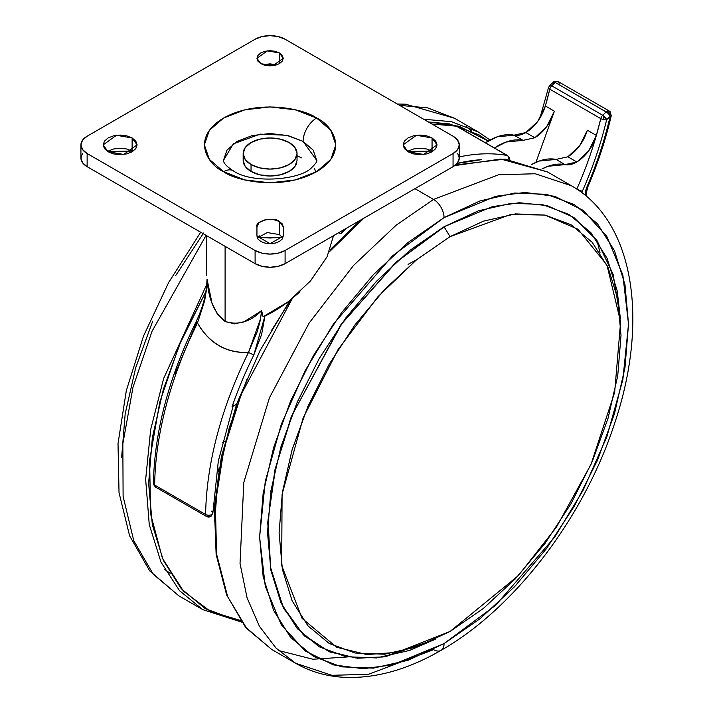 <?xml version="1.0" encoding="UTF-8"?>
<svg xmlns="http://www.w3.org/2000/svg" width="713" height="713" viewBox="0 0 713 713"><rect width="100%" height="100%" fill="white"/><g stroke="black" fill="none" stroke-linecap="round" stroke-linejoin="round"><path stroke-width="1.07" d="M210.691 516.542L210.781 516.488A4.242 2.451 60 0 1 210.763 516.497A3.012 1.738 0 0 0 210.79 516.488A4.242 2.451 -120 0 0 211.636 514.563A4.242 2.451 60 0 1 210.781 516.497L208.633 517.005A3.03 1.747 0 0 0 210.781 516.497L212.875 512.888A4.242 2.406 -179.2 0 1 211.636 514.563A4.242 2.406 -179.2 0 1 208.633 515.241L208.633 517.005L208.633 515.241A4.242 2.406 -179.2 0 1 205.638 514.51A4.242 2.451 120 0 0 206.485 516.488A3.039 1.756 0 0 0 208.633 517.005L208.633 516.292L208.633 517.005L206.592 516.551M153.402 483.361A4.242 2.406 0.8 0 0 154.65 485.072L205.638 514.51A275.708 159.186 -60 0 1 248.472 352.463C237.474 352.935 227.679 350.698 219.078 345.725C210.469 340.743 203.267 333.176 197.483 323.025A275.708 159.186 120 0 0 154.65 485.072A4.242 2.451 120 0 0 154.65 485.125A4.242 2.451 120 0 0 155.496 487.05L154.605 485.811A4.242 3.467 0 0 1 153.402 483.396A4.242 3.467 0 0 1 153.402 483.361A4.242 2.406 -179.2 0 1 153.402 483.334L155.443 487.024A3.039 1.756 0 0 0 155.496 487.05A4.242 2.451 -60 0 1 154.65 485.125A4.242 2.451 -60 0 1 154.65 485.072A4.242 2.406 -179.2 0 1 153.402 483.361A4.242 3.467 180 0 0 153.402 483.396M455.242 125.684A4.242 3.387 100 0 1 456.195 126.023A4.242 2.451 -60 0 1 456.685 126.201A4.242 2.451 120 0 0 456.195 126.023A4.242 3.387 -80 0 0 455.268 125.684M432.648 124.427A275.708 159.186 -60 0 1 456.195 126.023L507.184 155.461A275.708 159.186 120 0 0 459.27 156.922A275.708 159.186 -60 0 1 507.184 155.461L456.195 126.023M509.75 159.605A4.242 2.451 0 0 0 509.786 159.32A4.242 3.467 -179.5 0 0 508.431 156.771L508.939 159.507A4.242 3.387 -80 0 0 508.431 156.771A4.242 3.387 -80 0 0 507.184 155.461A4.242 2.451 -60 0 1 507.674 155.639A4.242 2.451 120 0 0 507.184 155.461A4.242 3.387 100 0 1 508.431 156.771A4.242 3.467 0.5 0 1 509.786 159.32A4.242 2.451 180 0 1 509.75 159.605M481.525 159.641L457.069 163.455A271.466 156.735 -60 0 1 481.248 159.676M282.401 237.286L257.794 237.286L270.093 238.026L282.41 237.286M206.93 281.849L207.037 279.139L212.019 303.203L217.287 313.872L225.103 321.501L225.103 246.341L225.103 321.501L234.595 323.871L244.096 321.741L261.662 310.681L263.061 316.741C269.692 314.175 278.106 309.166 288.31 301.697L299.977 291.813M310.422 281.038L327.071 256.76L333.515 235.7L327.071 256.76L310.583 280.86L288.31 301.697L263.061 316.741L261.662 310.681L260.165 320.752L257.42 331.189L248.472 352.463C226.315 353.131 209.319 343.318 197.483 323.025L204.676 300.743L206.449 289.736L207.037 279.139C208.428 299.157 214.453 313.274 225.103 321.501C238.169 325.52 250.361 321.919 261.662 310.681L261.163 315.226M253.81 355.012A271.466 156.735 120 0 0 231.992 406.873L236.564 404.235L231.992 406.873L233.481 405.073L231.992 406.873A271.466 156.735 -60 0 1 253.81 355.012L264.969 315.912L261.626 334.37L253.81 355.012L248.472 352.463L253.81 355.012M338.604 232.768L341.09 233.704L343.746 229.8L341.09 233.704A271.466 156.735 -60 0 1 347.409 227.679A271.466 156.735 120 0 0 341.09 233.704L338.586 232.777M206.957 281.002C206.449 294.05 202.804 307.695 196.022 321.955L197.483 323.025L196.022 321.964L196.824 322.107L175.006 373.977M206.476 235.584L206.476 275.271M222.322 442.586L225.121 440.973L222.322 442.586M509.786 159.32A4.242 2.451 0 0 0 509.786 159.302L507.665 155.63L456.676 126.192L431.971 124.035M207.037 279.139L206.984 280.387M206.485 516.488A4.242 2.451 -60 0 1 205.638 514.51L154.65 485.072A275.708 159.186 -60 0 1 197.483 323.025M211.636 511.159L212.875 512.87L211.645 515.267M260.619 318.551L248.472 352.463A275.708 159.186 120 0 0 205.638 514.51A4.242 2.406 0.8 0 0 208.633 515.241A4.242 2.406 0.8 0 0 211.636 514.563A4.242 2.406 0.8 0 0 212.875 512.888L218.33 460.99L233.106 406.232M297.036 153.527L294.986 147.573L289.139 142.529L280.405 139.16L270.093 137.974L259.79 139.16L251.047 142.529L245.21 147.573L243.16 153.527L245.21 159.48L251.047 164.525L259.79 167.894L270.093 169.079L280.405 167.894L289.139 164.525L294.986 159.48L297.036 153.527L297.036 160.452L294.986 166.405L289.139 171.45L280.405 174.819L270.093 176.004L259.79 174.819L251.047 171.45L251.047 164.525A26.934 15.552 180 0 1 243.409 151.432A26.934 15.552 180 0 1 261.493 138.794A26.934 15.552 180 0 1 289.139 142.529A26.934 15.552 180 0 1 296.786 155.612A26.934 15.552 180 0 1 278.703 168.259A26.934 15.552 180 0 1 251.047 164.525L251.047 171.45A26.934 15.552 0 0 0 278.703 175.184A26.934 15.552 0 0 0 296.786 162.537M243.409 158.366A26.934 15.552 0 0 0 251.047 171.45L245.21 166.405L243.16 160.452L243.16 153.527M164.551 569.241L170.149 573.395M241.44 621.923L202.724 609.624L178.731 595.774L153.179 574.125L133.768 540.73L123.108 496.382L122.841 443.825L132.992 387.257L152.029 331.295L206.075 235.352L152.029 331.295L132.992 387.257L122.841 443.825L123.108 496.382L133.768 540.73L153.179 574.125L178.731 595.774L149.694 570.872L129.597 535.766L119.026 492.656L118.019 443.557L126.344 390.572L143.518 336.037L168.696 282.428L200.692 232.242M202.724 609.624L179.507 590.667L161.022 562.2L149.258 524.59L145.657 479.475L150.666 429.645L163.651 378.46L206.859 284.246L163.651 378.46L150.666 429.645L145.657 479.475L149.258 524.59L161.022 562.2L179.507 590.667L202.724 609.624L241.538 622.057M206.922 284.139L207.474 283.221M240.566 620.488L210.531 611.46L183.464 591.184L162.484 558.431L150.559 513.797L149.623 460.108L159.846 401.954L179.542 344.415L205.834 291.795L181.227 340.475L163.348 389.423L152.341 437.684L148.625 483.405L152.341 524.839L163.348 560.391L181.227 588.688L205.291 608.652L234.604 619.508L240.397 620.462M121.629 457.434L125.176 413.834L135.675 367.819L152.716 321.153M175.656 275.628L203.606 232.999M218.534 471.436L217.527 465.375M488.28 141.005L478.878 134.784L449.555 123.928L428.379 121.959L459.154 126.29L488.271 141.014M218.517 471.507L217.51 465.446M397.319 104.027L405.528 104.178L454.439 118.224L427.47 107.823L399.654 105.381L427.47 107.823L454.439 118.224L478.432 132.074L451.463 121.673L423.656 119.231L451.463 121.673L478.432 132.074L490.054 140.006M471.65 131.032L465.919 126.058M455.589 164.926L504.92 159.133L547.424 171.904L500.784 159.061L454.707 165.621L500.784 159.061L547.424 171.904L571.416 185.763C634.793 221.547 649.231 321.937 614.214 424.565C583.778 517.807 514.287 608.857 440.982 650.381A14.848 8.574 -120 0 0 444.056 643.589L392.408 664.89L363.229 668.714L333.381 664.89L305.084 650.88L281.296 624.793L265.272 586.238L259.603 537.085L265.272 481.382L281.296 424.324L305.084 370.778L333.381 324.094L392.408 255.94L444.056 217.599L495.704 196.298L524.884 192.465L554.732 196.298L583.038 210.308L606.816 236.395L622.841 274.942L628.518 324.094L622.841 379.806L606.816 436.855L583.038 490.41L554.732 537.094L495.704 605.248L444.056 643.589A14.848 8.574 60 0 1 440.982 650.381A14.848 8.574 60 0 1 433.557 649.65L368.576 674.293L331.857 675.309L295.708 663.304L276.029 648.099L259.416 626.272L247.081 597.85L240.031 563.475L243.793 482.514L269.407 397.854L309.068 323.158L353.523 265.468L396.107 225.228L433.557 199.417A14.848 8.574 60 0 1 444.056 217.599L408.068 242.465L373.469 274.567L341.58 312.659L313.622 355.288L290.69 400.804L273.64 447.47L263.142 493.485L259.603 537.085L263.142 576.594L273.64 610.488L290.69 637.475L313.622 656.504L341.58 666.86L373.469 668.126L408.068 660.274L444.056 643.589L480.045 618.724L514.643 586.621L546.541 548.529L574.491 505.9L597.432 460.375L614.472 413.709L624.971 367.694L628.518 324.094L624.971 284.594L614.472 250.691L597.432 223.713L574.491 204.676L546.541 194.328L514.643 193.054L480.045 200.914L444.056 217.599A14.848 8.574 -120 0 0 433.557 199.417L498.547 174.774L535.267 173.758L571.416 185.763L535.267 173.758L498.547 174.774L433.557 199.417L414.966 188.678L433.557 199.417L396.107 225.228L353.523 265.468L309.068 323.158L269.407 397.854L243.793 482.514L240.031 563.475L247.081 597.85L259.416 626.272L276.029 648.099L295.708 663.304L271.715 649.454L246.823 628.59L227.643 596.638L216.609 554.251L215.308 503.824L223.927 449.11L241.208 394.369L292.303 298.542L241.208 394.369L223.927 449.11L215.308 503.824L216.609 554.251L227.643 596.638L246.823 628.59L271.715 649.454L245.397 627.021L226.609 594.865L216.137 554.491L214.39 507.718L221.404 456.623L236.85 403.469L260.022 350.627L289.906 300.467M600.034 252.705L597.093 240.86L600.034 252.705M444.11 226.921L450.055 236.645L416.321 260.004L377.908 296.742L338.024 349.62L303.15 417.898L282.081 494.296L281.688 565.498L302.098 618.385L336.634 647.252L366.794 654.543L396.883 652.377L450.055 631.468L518.342 575.614L556.407 527.219L590.997 464.421L614.642 392.426L620.613 321.937L606.959 265.076L577.976 229.229L545.017 215.076L510.793 214.461L450.055 236.645L444.056 226.743L396.348 262.108L341.679 323.925L292.107 415.011L275.601 467.63L268.017 520.035L270.61 567.61L282.927 606.469L303.034 634.374L328.176 651.094L355.609 657.939L383.131 656.976L433.165 640.256L383.131 656.976L355.609 657.939L328.176 651.094L303.034 634.374L282.927 606.469L270.61 567.61L268.017 520.035L275.601 467.63L292.107 415.011L341.679 323.925L396.348 262.108L444.11 226.921M620.372 318.586L613.135 274.345L596.808 240.201L573.849 217.474L547.147 205.594L519.278 202.742L492.13 206.69L444.056 226.743L478.503 210.772L511.613 203.258L542.138 204.471L568.894 214.381L590.845 232.59L607.155 258.418L617.208 290.859L620.381 318.622M435.251 639.276L409.619 650.408L376.5 657.93L345.974 656.718L319.228 646.807L297.268 628.59L280.958 602.77L270.913 570.329L267.518 532.513L270.913 490.785L280.958 446.748L297.268 402.087L319.228 358.523L345.974 317.722L376.5 281.261L409.619 250.548L444.056 226.743L395.947 262.232L340.903 324.718L291.234 416.775L274.924 469.814L267.731 522.442L270.842 569.981L283.738 608.51L304.38 635.898L329.923 652.003L357.614 658.242L385.243 656.753L435.224 639.294M450.055 236.645L416.704 259.692L384.637 289.442L355.074 324.754L329.165 364.263L307.909 406.446L292.107 449.698L282.384 492.353L279.095 532.763L282.384 569.375L292.107 600.792L307.909 625.8L329.165 643.438L355.074 653.037L384.637 654.213L416.704 646.932L450.055 631.468L483.414 608.421L515.481 578.671L545.035 543.359L570.944 503.85L592.209 461.659L608.002 418.415L617.734 375.76L621.014 335.351L617.734 298.738L608.002 267.322L592.209 242.313L570.944 224.675L545.035 215.076L515.481 213.9L483.414 221.182L450.055 236.645M416.659 259.728L408.068 264.354M214.613 521.506L218.33 475.776L229.336 427.515L247.215 378.576M271.27 330.832L290.94 299.638M334.032 246.172L362.685 218.864M329.29 251.885L364.004 218.098L329.29 251.885M278.489 650.497L312.927 659.249L347.338 656.967M223.436 160.452L233.356 143.848L260.12 134.133L286.635 135.265L303.087 141.406A19.091 11.016 -60 0 1 316.59 118.028C304.852 109.098 258.65 98.528 223.606 118.028C189.836 138.26 208.143 164.935 223.606 171.708L244.933 179.934L270.093 182.822L295.253 179.934L316.59 171.708L330.841 159.391L335.841 144.864L330.841 130.336L316.59 118.028L295.253 109.802L270.093 106.905L244.933 109.802L223.606 118.028L209.355 130.336L204.355 144.864L209.355 159.391L223.606 171.708A19.091 11.016 -60 0 1 233.151 170.763C226.805 166.584 223.57 163.143 223.436 160.452L226.992 150.14L237.108 141.406L252.242 135.568L270.093 133.518L287.954 135.568L303.087 141.406L316.759 160.452C317.49 161.138 315.797 163.527 311.679 167.6C300.895 179.819 252.366 184.346 233.151 170.763A19.091 11.016 120 0 0 223.606 171.708C235.335 180.639 281.546 191.209 316.59 171.708C350.359 151.477 332.053 124.802 316.59 118.028A19.091 11.016 120 0 0 303.087 141.406L313.203 150.14L316.759 160.452M315.609 172.261L314.629 168.5M432.631 151.45L432.06 151.103L432.06 137.939L437.033 144.864L423.691 154.436L408.068 151.798L403.095 144.864L416.437 135.301L432.06 137.939L432.06 151.103L407.497 151.45M282.811 238.026L279.398 234.586L279.398 221.431L283.248 226.796L283.248 236.101L270.093 243.694L256.947 236.101L256.947 226.796C254.666 220.959 273.854 216.369 279.398 221.431L279.38 234.577M279.398 52.914L279.398 63.653L279.398 52.914L283.248 58.288L272.91 65.703L260.798 63.653L256.947 58.288L267.286 50.873L279.398 52.914L275.129 51.274L270.093 50.694L265.067 51.274L260.798 52.914L257.946 55.382L256.947 58.288L257.946 61.193L260.798 63.653L265.067 65.302L270.093 65.872L275.129 65.302L279.398 63.653L282.241 61.193L283.248 58.288L282.241 55.382L279.398 52.914M265.067 64.428L270.093 63.849L276.653 64.865L263.534 64.865M132.698 151.45L132.128 151.103L132.128 137.939L137.101 144.864L123.759 154.436L108.135 151.798L103.162 144.864L116.504 135.301L132.128 137.939L132.128 151.103L107.565 151.45M457.657 153.34L459.27 158.028L457.657 162.716L453.058 166.682L285.093 263.658L278.213 266.314L270.093 267.241L261.983 266.314L255.102 263.658L87.138 166.682L82.539 162.716L80.925 158.028L82.539 153.34M432.06 151.103L426.552 148.981L420.064 148.233L413.567 148.981L408.068 151.103M132.128 151.103L126.62 148.981L120.132 148.233L113.634 148.981L108.135 151.103M282.82 238.026L279.398 234.586L267.215 232.554L257.375 238.026L259.167 235.736M285.093 263.658L453.058 166.682L453.058 153.527L285.093 250.495L285.093 263.658L285.093 250.495A21.212 12.246 180 0 1 255.102 250.495L255.102 263.658A21.212 12.246 0 0 0 285.093 263.658M80.925 144.864L80.925 158.028A21.212 12.246 0 0 0 87.138 166.682L255.102 263.658L255.102 250.495L87.138 153.527L87.138 166.682L87.138 153.527A21.212 12.246 180 0 1 80.925 144.864A21.212 12.246 180 0 1 87.138 136.21L255.102 39.233A21.212 12.246 180 0 1 285.093 39.233L453.058 136.21A21.212 12.246 180 0 1 459.27 144.864A21.212 12.246 180 0 1 453.058 153.527L453.058 166.682A21.212 12.246 0 0 0 459.27 158.028L459.27 144.864L457.657 149.552L453.058 153.527L285.093 250.495L278.213 253.151L270.093 254.086L261.983 253.151L255.102 250.495L87.138 153.527L82.539 149.552L80.925 144.864L82.539 140.185L87.138 136.21L255.102 39.233L261.983 36.586L270.093 35.65L278.213 36.586L285.093 39.233L453.058 136.21L457.657 140.185L459.27 144.864M283.248 236.11L283.248 226.796L282.241 223.891L279.398 221.431L272.66 219.354L265.067 219.782L259.167 222.581L256.947 226.796L256.947 236.101L257.946 239.007L260.798 241.466L265.067 243.115L270.093 243.694L275.129 243.115L279.398 241.466L282.241 239.007L283.248 236.101L283.248 226.796M108.135 151.798L113.634 153.919L120.132 154.659L126.62 153.919L132.128 151.798L135.809 148.616L137.101 144.864L135.809 141.121L132.128 137.939L126.62 135.818L120.132 135.069L113.634 135.818L108.135 137.939L104.454 141.121L103.162 144.864L104.454 148.616L108.135 151.798M408.068 151.798L413.567 153.919L420.064 154.659L426.552 153.919L432.06 151.798L435.741 148.616L437.033 144.864L435.741 141.121L432.06 137.939L426.552 135.818L420.064 135.069L413.567 135.818L408.068 137.939L404.387 141.121L403.095 144.864L404.387 148.616L408.068 151.798M301.519 157.858L297.036 155.773L301.519 157.858M609.998 114.044A4.242 1.622 -167.1 0 1 611.264 115.622A4.242 1.622 -167.1 0 1 610.123 116.415A273.587 157.956 -60 0 1 587.173 186.36A4.242 0.713 23.1 0 0 588.082 186.289A4.242 0.713 -156.9 0 1 587.173 186.36A16.969 9.795 120 0 0 585.23 195.326L587.173 186.36A273.587 157.956 120 0 0 610.123 116.415A4.242 2.451 60 0 0 609.553 114.035A4.242 2.451 -120 0 0 609.259 113.474A3.012 1.738 180 0 1 608.456 113.804A4.242 1.569 46.4 0 1 610.123 116.415A4.242 2.451 -120 0 0 609.553 114.035A3.422 1.979 180 0 0 610.087 111.647A3.422 1.979 180 0 0 609.553 111.246L607.128 111.219L609.259 113.474L607.128 111.219L607.128 112.556L608.456 113.804L609.259 113.474L609.553 114.035L610.061 111.62L609.25 111.014L558.564 81.808A4.242 2.451 120 0 0 558.27 81.585L553.44 82.04A3.012 1.738 180 0 1 553.992 81.594L553.44 82.04L555.213 82.485L556.14 81.781L554.01 81.576L558.564 81.808A4.242 2.451 -60 0 1 559.01 84.606M558.27 81.585A4.242 2.451 120 0 0 556.14 81.781A4.242 2.451 120 0 0 555.213 82.485L607.128 112.556L607.128 111.219L606.202 111.923L555.213 82.485L551.719 85.818L602.708 115.256A4.242 2.451 120 0 0 600.774 118.616A4.242 1.595 13.4 0 0 603.653 119.65L603.644 115.898A4.242 1.569 -133.6 0 0 602.708 115.256L606.202 111.923A4.242 2.451 -60 0 1 607.128 111.219A4.242 2.451 -60 0 1 609.259 111.023L610.061 111.62L611.264 115.622L606.629 119.748A269.345 155.505 -60 0 1 582.361 191.236L581.817 192.653A8.485 4.902 -60 0 1 582.361 191.236A269.345 155.505 120 0 0 606.629 119.748L610.123 116.415A4.242 1.569 -133.6 0 0 608.456 113.804A4.242 1.569 -133.6 0 0 607.128 112.556A4.242 1.569 -133.6 0 0 606.202 111.923L602.708 115.256L551.719 85.818A4.242 2.451 120 0 0 549.785 89.178L600.774 118.616L596.362 135.425C592.539 147.297 586.033 156.147 576.853 161.994L567.851 156.798C577.031 150.951 583.537 142.101 587.36 130.229L596.362 135.425L587.36 130.229L579.642 145.808L567.851 156.798L576.853 161.994L565.026 164.614L556.024 159.418A63.626 36.737 120 0 0 531.452 164.587L539.126 161.067L556.024 159.418L567.851 156.798L556.024 159.418L565.026 164.614L548.119 166.263L541.925 168.972A63.626 36.737 -60 0 1 565.026 164.614A29.688 17.139 -60 0 0 576.853 161.994L588.644 150.996L596.362 135.425A265.102 153.063 -60 0 1 576.879 188.972A265.102 153.063 120 0 0 596.362 135.425A265.102 153.063 -60 0 0 600.774 118.616A4.242 2.451 -60 0 1 602.708 115.256A4.242 1.569 46.4 0 1 603.644 115.898A4.242 1.569 46.4 0 1 606.629 119.748L603.644 115.898L603.653 119.65A4.242 1.595 13.4 0 0 606.629 119.748A4.242 1.595 -166.6 0 1 603.653 119.65A4.242 1.595 -166.6 0 1 600.774 118.616L549.785 89.178A4.242 2.451 -60 0 1 551.719 85.818A4.242 1.569 -133.6 0 0 550.864 85.426L549.714 85.507L553.992 81.594M548.502 87.806A4.242 3.467 0.5 0 1 550.864 85.426A4.242 3.467 -179.5 0 0 548.502 87.806A4.242 1.595 13.4 0 0 549.785 89.178A4.242 1.595 -166.6 0 1 548.502 87.806A4.242 1.595 -166.6 0 1 548.511 87.61L549.714 85.507M523.03 140.363L514.037 135.176L525.864 132.556L534.857 137.752L523.03 140.363L514.037 135.176A63.626 36.737 120 0 0 485.437 142.796L497.13 136.825L514.037 135.176A29.688 17.139 120 0 0 525.864 132.556C535.044 126.709 541.55 117.859 545.374 105.987L549.785 89.178A265.102 153.063 120 0 1 545.374 105.987L554.375 111.183L545.374 105.987L537.655 121.558L525.864 132.556L534.857 137.752L546.648 126.754L554.375 111.183C550.543 123.055 544.046 131.905 534.857 137.752L523.03 140.363A63.626 36.737 -60 0 0 494.43 147.992L506.132 142.021L523.03 140.363M535.935 162.341L554.375 111.183L535.935 162.341M576.826 189.114L576.879 188.972A4.242 0.642 23.8 0 0 582.361 191.236A4.242 0.642 -156.2 0 1 576.879 188.972M586.959 196.779A4.242 3.093 -18.7 0 0 586.852 195.959A4.242 3.093 161.3 0 1 586.959 196.779M585.676 194.569A4.242 3.093 161.3 0 1 586.852 195.959C585.988 195.023 586.398 191.806 588.073 186.289C598.127 162.671 605.854 139.115 611.264 115.631M549.732 85.489A4.242 1.569 46.4 0 1 550.864 85.426A4.242 1.569 46.4 0 1 551.719 85.818L555.213 82.485A4.242 1.569 -133.6 0 0 553.44 82.04A4.242 1.569 -133.6 0 0 553.226 82.164M553.136 83.519A4.242 1.569 46.4 0 1 553.145 82.253A4.242 1.569 46.4 0 1 553.44 82.04M155.523 487.068L206.512 516.506L208.633 517.077L210.754 516.506M196.022 321.955C168.714 377.747 154.507 431.534 153.402 483.334M330.155 249.693L360.448 220.157M440.982 650.381C407.711 669.605 375.591 678.598 344.62 677.35C326.777 676.441 310.467 671.762 295.708 663.304M586.835 195.923L587.2 196.993M548.52 87.592L539.839 118.331"/></g></svg>
